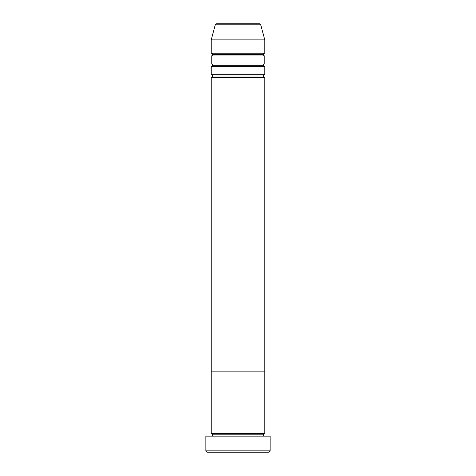 <?xml version="1.0" encoding="UTF-8"?>
<svg xmlns="http://www.w3.org/2000/svg" width="476" height="476" viewBox="0 0 476 476"><rect width="100%" height="100%" fill="white"/><g stroke="black" fill="none" stroke-linecap="round" stroke-linejoin="round"><path stroke-width="0.71" d="M205.87 450.861L207.209 452.2L268.791 452.2L270.13 450.861L205.87 450.861L270.13 450.861L270.13 436.135L205.87 436.135L205.87 450.861L205.87 436.135L270.13 436.135L270.13 450.861L268.791 452.2L207.209 452.2L205.87 450.861M212.564 434.796A1.339 1.339 0 0 1 211.225 436.135A1.339 1.339 0 0 0 212.564 434.796A1.339 1.339 0 0 0 211.225 433.457A1.339 1.339 0 0 1 212.564 434.796L263.436 434.796A1.339 1.339 0 0 1 264.775 433.457L264.775 371.875L211.225 371.875L211.225 433.457L264.775 433.457A1.339 1.339 0 0 0 263.436 434.796L212.564 434.796M264.775 436.135A1.339 1.339 0 0 1 263.436 434.796A1.339 1.339 0 0 0 264.775 436.135M211.225 371.875L264.775 371.875L264.775 433.457L211.225 433.457L211.225 371.875L264.775 371.875L264.775 77.35A1.339 1.339 0 0 1 263.436 76.011A1.339 1.339 0 0 1 264.769 74.672L264.775 66.64A1.339 1.339 0 0 1 263.436 65.301A1.339 1.339 0 0 1 264.769 63.962L264.775 55.93A1.339 1.339 0 0 1 263.436 54.591A1.339 1.339 0 0 1 264.769 53.252L264.775 39.865L260.735 24.794A1.339 1.339 0 0 0 259.444 23.8L216.556 23.8A1.339 1.339 0 0 0 215.265 24.794L260.735 24.794L215.265 24.794L211.225 39.865L264.775 39.865L211.225 39.865L211.225 53.252A1.339 1.339 0 0 1 212.564 54.591A1.339 1.339 0 0 1 211.225 55.93L211.225 63.962A1.339 1.339 0 0 1 212.564 65.301A1.339 1.339 0 0 1 211.225 66.64L211.225 74.672A1.339 1.339 0 0 1 212.564 76.011A1.339 1.339 0 0 1 211.225 77.35L211.225 371.875L264.775 371.875L264.775 77.35L211.225 77.35A1.339 1.339 0 0 0 212.564 76.011L263.436 76.011A1.339 1.339 0 0 0 264.769 77.35L211.225 77.35L211.225 371.875M211.225 74.672L264.775 74.672A1.339 1.339 0 0 0 263.436 76.011L212.564 76.011A1.339 1.339 0 0 0 211.225 74.672L211.225 66.64A1.339 1.339 0 0 0 212.564 65.301L263.436 65.301A1.339 1.339 0 0 0 264.769 66.64L211.225 66.64L264.775 66.64L264.775 74.672L211.225 74.672M211.225 53.252L264.775 53.252A1.339 1.339 0 0 0 263.436 54.591A1.339 1.339 0 0 0 264.769 55.93L211.225 55.93A1.339 1.339 0 0 0 212.564 54.591L263.436 54.591L212.564 54.591A1.339 1.339 0 0 0 211.225 53.252L211.225 39.865L215.265 24.794A1.339 1.339 0 0 1 216.556 23.8L259.444 23.8A1.339 1.339 0 0 1 260.735 24.794L264.775 39.865L264.775 53.252L211.225 53.252M211.225 63.962L264.775 63.962A1.339 1.339 0 0 0 263.436 65.301L212.564 65.301A1.339 1.339 0 0 0 211.225 63.962L211.225 55.93L264.775 55.93L264.775 63.962L211.225 63.962"/></g></svg>
